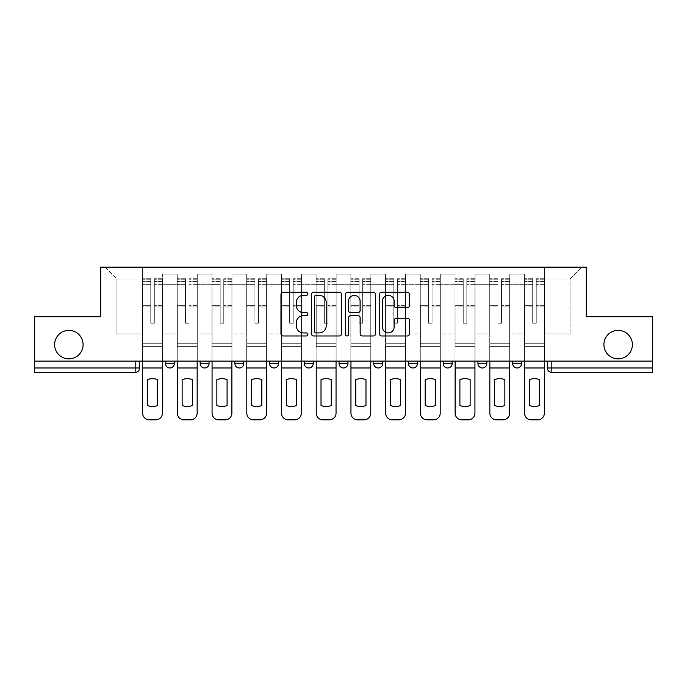 <?xml version="1.0" encoding="UTF-8"?>
<svg xmlns="http://www.w3.org/2000/svg" width="687" height="687" viewBox="0 0 687 687"><rect width="100%" height="100%" fill="white"/><g stroke="black" fill="none" stroke-linecap="round" stroke-linejoin="round"><path stroke-width="0.52" stroke-dasharray="3.44 2.58" d="M307.888 293.804A1.529 1.529 0 0 0 306.359 292.276L283.147 292.276A2.181 2.181 0 0 0 280.966 294.457L280.966 333.779A2.181 2.181 0 0 0 283.147 335.969L306.359 335.969A1.529 1.529 0 0 0 307.888 334.44A1.529 1.529 0 0 0 306.359 332.912L303.353 332.912A6.99 6.99 0 0 1 296.363 325.921L296.363 322.641A6.99 6.99 0 0 1 303.353 315.651L306.359 315.651A1.529 1.529 0 0 0 307.888 314.122A1.529 1.529 0 0 0 306.359 312.594L303.353 312.594A6.99 6.99 0 0 1 296.363 305.603L296.363 302.323A6.99 6.99 0 0 1 303.353 295.333L306.359 295.333A1.529 1.529 0 0 0 307.888 293.804M603.907 344.616A14.247 14.247 0 0 0 618.154 358.854A14.247 14.247 0 0 0 632.392 344.616A14.247 14.247 0 0 0 618.154 330.37A14.247 14.247 0 0 0 603.907 344.616M54.608 344.616A14.247 14.247 0 0 0 68.846 358.854A14.247 14.247 0 0 0 83.093 344.616A14.247 14.247 0 0 0 68.846 330.37A14.247 14.247 0 0 0 54.608 344.616M512.657 361.087L521.553 361.087L521.553 363.535A4.448 4.448 0 0 1 517.105 367.983A4.448 4.448 0 0 1 512.657 363.535L512.657 361.087L521.553 361.087M477.929 361.087L486.834 361.087L477.929 361.087L477.929 363.535A4.448 4.448 0 0 0 482.386 367.983A4.448 4.448 0 0 0 486.834 363.535L477.929 363.535M452.115 361.087L443.209 361.087L452.115 361.087L452.115 363.535A4.448 4.448 0 0 1 447.666 367.983A4.448 4.448 0 0 1 443.209 363.535L452.115 363.535M408.49 361.087L417.395 361.087L408.49 361.087L408.49 363.535A4.448 4.448 0 0 0 412.939 367.983A4.448 4.448 0 0 0 417.395 363.535L408.49 363.535M373.771 361.087L382.676 361.087L373.771 361.087M339.052 361.087L347.948 361.087L339.052 361.087M304.324 361.087L313.229 361.087L304.324 361.087L304.324 363.535L313.229 363.535M278.51 361.087L269.605 361.087L278.51 361.087L278.51 363.535A4.448 4.448 0 0 1 274.061 367.983M234.885 361.087L243.791 361.087L243.791 363.535A4.448 4.448 0 0 1 239.334 367.983A4.448 4.448 0 0 1 234.885 363.535L234.885 361.087L243.791 361.087M200.166 361.087L209.071 361.087L200.166 361.087M165.447 361.087L174.343 361.087L165.447 361.087L165.447 363.535L174.343 363.535M652.65 367.983L652.65 361.087L34.35 361.087L34.35 316.793L100.68 316.793L100.68 267.157L586.32 267.157L586.32 316.793L652.65 316.793L652.65 361.087L547.376 361.087L547.376 367.983A4.448 4.448 0 0 0 551.824 372.431L652.65 372.431L652.65 367.983L547.376 367.983M34.35 361.087L135.176 361.087L34.35 361.087L34.35 372.431L135.176 372.431L135.176 367.983L34.35 367.983M162.553 284.298L162.553 333.934L162.553 284.298L177.237 284.298L177.237 274.061L177.237 333.934L177.237 284.298L162.553 284.298M162.553 361.087L162.553 274.061L177.237 274.061L162.553 274.061L162.553 361.087L162.553 346.617L142.518 346.617L162.553 346.617L162.553 361.087L142.518 361.087L142.518 267.157L544.482 267.157L105.128 267.157L142.518 267.157L142.518 333.934L142.518 278.956L116.927 278.956L142.518 278.956L142.518 267.157L142.518 361.087L142.518 346.617L142.518 361.087L162.553 361.087M177.237 361.087L177.237 274.061L162.553 274.061L177.237 274.061L177.237 361.087L177.237 346.617L197.272 346.617L177.237 346.617L177.237 361.087L197.272 361.087L197.272 274.061L197.272 284.298L197.272 274.061L211.965 274.061L211.965 284.298L211.965 274.061L197.272 274.061L197.272 361.087L197.272 346.617L197.272 361.087L177.237 361.087M197.272 333.934L197.272 284.298L197.272 333.934L211.965 333.934L211.965 284.298L211.965 333.934L197.272 333.934M211.965 361.087L211.965 274.061L197.272 274.061L211.965 274.061L211.965 361.087L211.965 346.617L231.991 346.617L211.965 346.617L211.965 361.087L231.991 361.087L231.991 274.061L231.991 284.298L231.991 274.061L246.685 274.061L246.685 284.298L246.685 274.061L231.991 274.061L231.991 361.087L231.991 346.617L231.991 361.087L211.965 361.087M231.991 333.934L231.991 284.298L231.991 333.934L246.685 333.934L246.685 284.298L246.685 333.934L231.991 333.934M246.685 361.087L246.685 274.061L231.991 274.061L246.685 274.061L246.685 361.087L246.685 346.617L266.711 346.617L246.685 346.617L246.685 361.087L266.711 361.087L266.711 274.061L266.711 284.298L266.711 274.061L281.404 274.061L281.404 284.298L281.404 274.061L266.711 274.061L266.711 361.087L266.711 346.617L266.711 361.087L246.685 361.087M266.711 333.934L266.711 284.298L266.711 333.934L281.404 333.934L281.404 284.298L281.404 333.934L266.711 333.934M281.404 361.087L281.404 274.061L266.711 274.061L281.404 274.061L281.404 361.087L281.404 346.617L301.438 346.617L281.404 346.617L281.404 361.087L301.438 361.087L301.438 274.061L301.438 284.298L301.438 274.061L316.123 274.061L316.123 284.298L316.123 274.061L301.438 274.061L301.438 361.087L301.438 346.617L301.438 361.087L281.404 361.087M301.438 333.934L301.438 284.298L301.438 333.934L316.123 333.934L316.123 284.298L316.123 333.934L301.438 333.934M316.123 361.087L316.123 274.061L301.438 274.061L316.123 274.061L316.123 361.087L316.123 346.617L336.158 346.617L316.123 346.617L316.123 361.087L336.158 361.087L336.158 274.061L336.158 284.298L336.158 274.061L350.842 274.061L350.842 284.298L350.842 274.061L336.158 274.061L336.158 361.087L336.158 346.617L336.158 361.087L316.123 361.087M336.158 333.934L336.158 284.298L336.158 333.934L350.842 333.934L350.842 284.298L350.842 333.934L336.158 333.934M350.842 361.087L350.842 274.061L336.158 274.061L350.842 274.061L350.842 361.087L350.842 346.617L370.877 346.617L350.842 346.617L350.842 361.087L370.877 361.087L370.877 274.061L370.877 284.298L370.877 274.061L385.562 274.061L385.562 284.298L385.562 274.061L370.877 274.061L370.877 361.087L370.877 346.617L370.877 361.087L350.842 361.087M370.877 333.934L370.877 284.298L370.877 333.934L385.562 333.934L385.562 284.298L385.562 333.934L370.877 333.934M385.562 361.087L385.562 274.061L370.877 274.061L385.562 274.061L385.562 361.087L385.562 346.617L405.596 346.617L385.562 346.617L385.562 361.087L405.596 361.087L405.596 274.061L405.596 284.298L405.596 274.061L420.289 274.061L420.289 284.298L420.289 274.061L405.596 274.061L405.596 361.087L405.596 346.617L405.596 361.087L385.562 361.087M405.596 333.934L405.596 284.298L405.596 333.934L420.289 333.934L420.289 284.298L420.289 333.934L405.596 333.934M420.289 361.087L420.289 274.061L405.596 274.061L420.289 274.061L420.289 361.087L420.289 346.617L440.315 346.617L420.289 346.617L420.289 361.087L440.315 361.087L440.315 274.061L440.315 284.298L440.315 274.061L455.009 274.061L455.009 284.298L455.009 274.061L440.315 274.061L440.315 361.087L440.315 346.617L440.315 361.087L420.289 361.087M440.315 333.934L440.315 284.298L440.315 333.934L455.009 333.934L455.009 284.298L455.009 333.934L440.315 333.934M455.009 361.087L455.009 274.061L440.315 274.061L455.009 274.061L455.009 361.087L455.009 346.617L475.035 346.617L455.009 346.617L455.009 361.087L475.035 361.087L475.035 274.061L475.035 284.298L475.035 274.061L489.728 274.061L489.728 284.298L489.728 274.061L475.035 274.061L475.035 361.087L475.035 346.617L475.035 361.087L455.009 361.087M475.035 333.934L475.035 284.298L475.035 333.934L489.728 333.934L489.728 284.298L489.728 333.934L475.035 333.934M489.728 361.087L489.728 274.061L475.035 274.061L489.728 274.061L489.728 361.087L489.728 346.617L509.763 346.617L489.728 346.617L489.728 361.087L509.763 361.087L509.763 274.061L509.763 284.298L509.763 274.061L524.447 274.061L524.447 284.298L524.447 274.061L509.763 274.061L509.763 361.087L509.763 346.617L509.763 361.087L489.728 361.087M509.763 333.934L509.763 284.298L509.763 333.934L524.447 333.934L524.447 284.298L524.447 333.934L509.763 333.934M524.447 361.087L524.447 274.061L509.763 274.061L524.447 274.061L524.447 361.087L524.447 346.617L544.482 346.617L524.447 346.617L524.447 361.087L544.482 361.087L544.482 267.157L581.872 267.157L544.482 267.157L544.482 278.956L570.073 278.956L544.482 278.956L544.482 333.934L544.482 267.157L544.482 361.087L524.447 361.087L544.482 361.087L544.482 346.617L544.482 361.087L524.447 361.087M162.553 333.934L177.237 333.934L162.553 333.934M116.927 333.934L116.927 278.956L116.927 333.934L142.518 333.934L116.927 333.934M570.073 333.934L570.073 278.956L581.872 267.157L570.073 278.956L570.073 333.934L544.482 333.934L570.073 333.934M652.65 361.087L547.376 361.087M135.176 361.087L139.624 361.087L135.176 361.087L135.176 367.983L139.624 367.983M347.948 363.535L339.052 363.535A4.448 4.448 0 0 0 343.5 367.983M382.676 363.535L373.771 363.535A4.448 4.448 0 0 0 378.219 367.983M105.128 267.157L116.927 278.956L105.128 267.157M341.585 333.779L341.585 294.457A2.181 2.181 0 0 0 339.404 292.276L313.624 292.276A2.181 2.181 0 0 0 311.443 294.457L311.443 333.779A2.181 2.181 0 0 0 313.624 335.969L339.404 335.969A2.181 2.181 0 0 0 341.585 333.779M316.029 295.333A1.529 1.529 0 0 0 314.5 296.861L314.5 331.383A1.529 1.529 0 0 0 316.029 332.912L319.197 332.912A6.99 6.99 0 0 0 326.188 325.921L326.188 302.323A6.99 6.99 0 0 0 319.197 295.333L316.029 295.333M347.596 292.276L373.376 292.276A2.181 2.181 0 0 1 375.557 294.457L375.557 333.779A2.181 2.181 0 0 1 373.376 335.969L362.341 335.969A2.181 2.181 0 0 1 360.16 333.779L360.16 317.832A2.181 2.181 0 0 0 357.97 315.651L350.653 315.651A2.181 2.181 0 0 0 348.472 317.832L348.472 334.44A1.529 1.529 0 0 1 346.944 335.969A1.529 1.529 0 0 1 345.415 334.44L345.415 294.457A2.181 2.181 0 0 1 347.596 292.276M360.16 301.284A5.848 5.848 0 0 0 354.312 295.444A5.848 5.848 0 0 0 348.472 301.284L348.472 310.404A2.181 2.181 0 0 0 350.653 312.594L357.97 312.594A2.181 2.181 0 0 0 360.16 310.404L360.16 301.284M396.313 307.673L407.348 307.673A2.181 2.181 0 0 0 409.529 305.492L409.529 294.457A2.181 2.181 0 0 0 407.348 292.276L381.568 292.276A2.181 2.181 0 0 0 379.387 294.457L379.387 333.779A2.181 2.181 0 0 0 381.568 335.969L407.348 335.969A2.181 2.181 0 0 0 409.529 333.779L409.529 320.46A2.181 2.181 0 0 0 407.348 318.27L396.313 318.27A2.181 2.181 0 0 0 394.132 320.46L394.132 327.064A5.848 5.848 0 0 1 388.284 332.912A5.848 5.848 0 0 1 382.444 327.064L382.444 301.181A5.848 5.848 0 0 1 388.284 295.333A5.848 5.848 0 0 1 394.132 301.181L394.132 305.492A2.181 2.181 0 0 0 396.313 307.673M162.441 361.087L162.441 281.627L154.317 281.936L154.317 294.981L154.317 278.733L154.317 323.242L150.754 323.242L150.754 281.627L150.754 305.629L142.63 305.629L142.63 346.617L142.63 305.629L150.754 305.629L150.754 278.733L150.754 306.883L142.63 306.883L142.63 343.723L142.63 306.883L150.754 306.883L150.754 278.733L150.754 323.242L154.317 323.242L154.317 281.627L162.441 281.936L162.441 294.981L162.441 278.733L162.441 413.162A6.681 6.681 -30.3 0 1 155.76 419.843L149.311 419.843A6.681 6.681 149.7 0 1 142.63 413.162L142.63 361.087M162.441 306.883L154.317 306.883L154.317 323.242L154.317 306.883L162.441 306.883L162.441 343.723L142.63 343.723L162.441 343.723L162.441 306.883M142.63 281.816L150.754 281.816L142.63 281.816M157.658 405.502A13.8 13.8 -30.3 0 1 147.413 405.502L147.413 379.653A13.8 13.8 149.7 0 1 157.658 379.653L157.658 405.502M142.63 279.12L150.754 279.12L142.63 279.12M150.754 306.883L150.754 323.242L150.754 306.883M154.317 323.242L150.754 323.242L150.754 284.349L142.63 284.349L150.754 284.349L142.63 284.349L150.754 284.349L150.754 323.242L154.317 323.242L154.317 284.349L154.317 323.242L150.754 323.242L154.317 323.242L154.317 305.629L154.317 323.242L150.754 323.242L150.754 305.629L150.754 323.242L154.317 323.242M162.441 367.983L162.441 284.349L162.441 367.983L142.63 367.983M162.441 305.629L154.317 305.629L162.441 305.629L162.441 346.617L142.63 346.617L162.441 346.617L162.441 305.629M197.16 361.087L197.16 281.627L189.037 281.936L189.037 294.981L189.037 278.733L189.037 323.242L185.473 323.242L185.473 281.627L185.473 305.629L177.349 305.629L177.349 346.617L177.349 305.629L185.473 305.629L185.473 278.733L185.473 306.883L177.349 306.883L177.349 343.723L177.349 306.883L185.473 306.883L185.473 278.733L185.473 323.242L189.037 323.242L189.037 281.627L197.16 281.936L197.16 294.981L197.16 278.733L197.16 413.162A6.681 6.681 -30.3 0 1 190.479 419.843L184.03 419.843A6.681 6.681 149.7 0 1 177.349 413.162L177.349 361.087M197.16 306.883L189.037 306.883L189.037 323.242L189.037 306.883L197.16 306.883L197.16 343.723L177.349 343.723L197.16 343.723L197.16 306.883M177.349 281.816L185.473 281.816L177.349 281.816M192.377 405.502A13.8 13.8 -30.3 0 1 182.141 405.502L182.141 379.653A13.8 13.8 149.7 0 1 192.377 379.653L192.377 405.502M177.349 279.12L185.473 279.12L177.349 279.12M185.473 306.883L185.473 323.242L185.473 306.883M189.037 323.242L185.473 323.242L185.473 284.349L177.349 284.349L185.473 284.349L177.349 284.349L185.473 284.349L185.473 323.242L189.037 323.242L189.037 284.349L189.037 323.242L185.473 323.242L189.037 323.242L189.037 305.629L189.037 323.242L185.473 323.242L185.473 305.629L185.473 323.242L189.037 323.242M197.16 367.983L197.16 284.349L197.16 367.983L177.349 367.983M197.16 305.629L189.037 305.629L197.16 305.629L197.16 346.617L177.349 346.617L197.16 346.617L197.16 305.629M231.88 361.087L231.88 281.627L223.756 281.936L223.756 294.981L223.756 278.733L223.756 323.242L220.192 323.242L220.192 281.627L220.192 305.629L212.068 305.629L212.068 346.617L212.068 305.629L220.192 305.629L220.192 278.733L220.192 306.883L212.068 306.883L212.068 343.723L212.068 306.883L220.192 306.883L220.192 278.733L220.192 323.242L223.756 323.242L223.756 281.627L231.88 281.936L231.88 294.981L231.88 278.733L231.88 413.162A6.681 6.681 -30.3 0 1 225.207 419.843L218.749 419.843A6.681 6.681 149.7 0 1 212.068 413.162L212.068 361.087M231.88 306.883L223.756 306.883L223.756 323.242L223.756 306.883L231.88 306.883L231.88 343.723L212.068 343.723L231.88 343.723L231.88 306.883M212.068 281.816L220.192 281.816L212.068 281.816M227.096 405.502A13.8 13.8 -30.3 0 1 216.86 405.502L216.86 379.653A13.8 13.8 149.7 0 1 227.096 379.653L227.096 405.502M212.068 279.12L220.192 279.12L212.068 279.12M220.192 306.883L220.192 323.242L220.192 306.883M223.756 323.242L220.192 323.242L220.192 284.349L212.068 284.349L220.192 284.349L212.068 284.349L220.192 284.349L220.192 323.242L223.756 323.242L223.756 284.349L223.756 323.242L220.192 323.242L223.756 323.242L223.756 305.629L223.756 323.242L220.192 323.242L220.192 305.629L220.192 323.242L223.756 323.242M231.88 367.983L231.88 284.349L231.88 367.983L212.068 367.983M231.88 305.629L223.756 305.629L231.88 305.629L231.88 346.617L212.068 346.617L231.88 346.617L231.88 305.629M266.599 361.087L266.599 281.627L258.475 281.936L258.475 294.981L258.475 278.733L258.475 323.242L254.92 323.242L254.92 281.627L254.92 305.629L246.796 305.629L246.796 346.617L246.796 305.629L254.92 305.629L254.92 278.733L254.92 306.883L246.796 306.883L246.796 343.723L246.796 306.883L254.92 306.883L254.92 278.733L254.92 323.242L258.475 323.242L258.475 281.627L266.599 281.936L266.599 294.981L266.599 278.733L266.599 413.162A6.681 6.681 -30.3 0 1 259.926 419.843L253.469 419.843A6.681 6.681 149.7 0 1 246.796 413.162L246.796 361.087M266.599 306.883L258.475 306.883L258.475 323.242L258.475 306.883L266.599 306.883L266.599 343.723L246.796 343.723L266.599 343.723L266.599 306.883M246.796 281.816L254.92 281.816L246.796 281.816M261.816 405.502A13.8 13.8 -30.3 0 1 251.579 405.502L251.579 379.653A13.8 13.8 149.7 0 1 261.816 379.653L261.816 405.502M246.796 279.12L254.92 279.12L246.796 279.12M254.92 306.883L254.92 323.242L254.92 306.883M258.475 323.242L254.92 323.242L254.92 284.349L246.796 284.349L254.92 284.349L246.796 284.349L254.92 284.349L254.92 323.242L258.475 323.242L258.475 284.349L258.475 323.242L254.92 323.242L258.475 323.242L258.475 305.629L258.475 323.242L254.92 323.242L254.92 305.629L254.92 323.242L258.475 323.242M266.599 367.983L266.599 284.349L266.599 367.983L246.796 367.983M266.599 305.629L258.475 305.629L266.599 305.629L266.599 346.617L246.796 346.617L266.599 346.617L266.599 305.629M301.327 361.087L301.327 281.627L293.203 281.936L293.203 294.981L293.203 278.733L293.203 323.242L289.639 323.242L289.639 281.627L289.639 305.629L281.515 305.629L281.515 346.617L281.515 305.629L289.639 305.629L289.639 278.733L289.639 306.883L281.515 306.883L281.515 343.723L281.515 306.883L289.639 306.883L289.639 278.733L289.639 323.242L293.203 323.242L293.203 281.627L301.327 281.936L301.327 294.981L301.327 278.733L301.327 413.162A6.681 6.681 -30.3 0 1 294.646 419.843L288.188 419.843A6.681 6.681 149.7 0 1 281.515 413.162L281.515 361.087M301.327 306.883L293.203 306.883L293.203 323.242L293.203 306.883L301.327 306.883L301.327 343.723L281.515 343.723L301.327 343.723L301.327 306.883M281.515 281.816L289.639 281.816L281.515 281.816M296.535 405.502A13.8 13.8 -30.3 0 1 286.299 405.502L286.299 379.653A13.8 13.8 149.7 0 1 296.535 379.653L296.535 405.502M281.515 279.12L289.639 279.12L281.515 279.12M289.639 306.883L289.639 323.242L289.639 306.883M293.203 323.242L289.639 323.242L289.639 284.349L281.515 284.349L289.639 284.349L281.515 284.349L289.639 284.349L289.639 323.242L293.203 323.242L293.203 284.349L293.203 323.242L289.639 323.242L293.203 323.242L293.203 305.629L293.203 323.242L289.639 323.242L289.639 305.629L289.639 323.242L293.203 323.242M301.327 367.983L301.327 284.349L301.327 367.983L281.515 367.983M301.327 305.629L293.203 305.629L301.327 305.629L301.327 346.617L281.515 346.617L301.327 346.617L301.327 305.629M336.046 361.087L336.046 281.627L327.922 281.936L327.922 294.981L327.922 278.733L327.922 323.242L324.358 323.242L324.358 281.627L324.358 305.629L316.235 305.629L316.235 346.617L316.235 305.629L324.358 305.629L324.358 278.733L324.358 306.883L316.235 306.883L316.235 343.723L316.235 306.883L324.358 306.883L324.358 278.733L324.358 323.242L327.922 323.242L327.922 281.627L336.046 281.936L336.046 294.981L336.046 278.733L336.046 413.162A6.681 6.681 -30.3 0 1 329.365 419.843L322.916 419.843A6.681 6.681 149.7 0 1 316.235 413.162L316.235 361.087M336.046 306.883L327.922 306.883L327.922 323.242L327.922 306.883L336.046 306.883L336.046 343.723L316.235 343.723L336.046 343.723L336.046 306.883M316.235 281.816L324.358 281.816L316.235 281.816M331.263 405.502A13.8 13.8 -30.3 0 1 321.018 405.502L321.018 379.653A13.8 13.8 149.7 0 1 331.263 379.653L331.263 405.502M316.235 279.12L324.358 279.12L316.235 279.12M324.358 306.883L324.358 323.242L324.358 306.883M327.922 323.242L324.358 323.242L324.358 284.349L316.235 284.349L324.358 284.349L316.235 284.349L324.358 284.349L324.358 323.242L327.922 323.242L327.922 284.349L327.922 323.242L324.358 323.242L327.922 323.242L327.922 305.629L327.922 323.242L324.358 323.242L324.358 305.629L324.358 323.242L327.922 323.242M336.046 367.983L336.046 284.349L336.046 367.983L316.235 367.983M336.046 305.629L327.922 305.629L336.046 305.629L336.046 346.617L316.235 346.617L336.046 346.617L336.046 305.629M370.765 361.087L370.765 281.627L362.642 281.936L362.642 294.981L362.642 278.733L362.642 323.242L359.078 323.242L359.078 281.627L359.078 305.629L350.954 305.629L350.954 346.617L350.954 305.629L359.078 305.629L359.078 278.733L359.078 306.883L350.954 306.883L350.954 343.723L350.954 306.883L359.078 306.883L359.078 278.733L359.078 323.242L362.642 323.242L362.642 281.627L370.765 281.936L370.765 294.981L370.765 278.733L370.765 413.162A6.681 6.681 -30.3 0 1 364.084 419.843L357.635 419.843A6.681 6.681 149.7 0 1 350.954 413.162L350.954 361.087M370.765 306.883L362.642 306.883L362.642 323.242L362.642 306.883L370.765 306.883L370.765 343.723L350.954 343.723L370.765 343.723L370.765 306.883M350.954 281.816L359.078 281.816L350.954 281.816M365.982 405.502A13.8 13.8 -30.3 0 1 355.737 405.502L355.737 379.653A13.8 13.8 149.7 0 1 365.982 379.653L365.982 405.502M350.954 279.12L359.078 279.12L350.954 279.12M359.078 306.883L359.078 323.242L359.078 306.883M362.642 323.242L359.078 323.242L359.078 284.349L350.954 284.349L359.078 284.349L350.954 284.349L359.078 284.349L359.078 323.242L362.642 323.242L362.642 284.349L362.642 323.242L359.078 323.242L362.642 323.242L362.642 305.629L362.642 323.242L359.078 323.242L359.078 305.629L359.078 323.242L362.642 323.242M370.765 367.983L370.765 284.349L370.765 367.983L350.954 367.983M370.765 305.629L362.642 305.629L370.765 305.629L370.765 346.617L350.954 346.617L370.765 346.617L370.765 305.629M405.485 361.087L405.485 281.627L397.361 281.936L397.361 294.981L397.361 278.733L397.361 323.242L393.797 323.242L393.797 281.627L393.797 305.629L385.673 305.629L385.673 346.617L385.673 305.629L393.797 305.629L393.797 278.733L393.797 306.883L385.673 306.883L385.673 343.723L385.673 306.883L393.797 306.883L393.797 278.733L393.797 323.242L397.361 323.242L397.361 281.627L405.485 281.936L405.485 294.981L405.485 278.733L405.485 413.162A6.681 6.681 -30.3 0 1 398.812 419.843L392.354 419.843A6.681 6.681 149.7 0 1 385.673 413.162L385.673 361.087M405.485 306.883L397.361 306.883L397.361 323.242L397.361 306.883L405.485 306.883L405.485 343.723L385.673 343.723L405.485 343.723L405.485 306.883M385.673 281.816L393.797 281.816L385.673 281.816M400.701 405.502A13.8 13.8 -30.3 0 1 390.465 405.502L390.465 379.653A13.8 13.8 149.7 0 1 400.701 379.653L400.701 405.502M385.673 279.12L393.797 279.12L385.673 279.12M393.797 306.883L393.797 323.242L393.797 306.883M397.361 323.242L393.797 323.242L393.797 284.349L385.673 284.349L393.797 284.349L385.673 284.349L393.797 284.349L393.797 323.242L397.361 323.242L397.361 284.349L397.361 323.242L393.797 323.242L397.361 323.242L397.361 305.629L397.361 323.242L393.797 323.242L393.797 305.629L393.797 323.242L397.361 323.242M405.485 367.983L405.485 284.349L405.485 367.983L385.673 367.983M405.485 305.629L397.361 305.629L405.485 305.629L405.485 346.617L385.673 346.617L405.485 346.617L405.485 305.629M440.204 361.087L440.204 281.627L432.08 281.936L432.08 294.981L432.08 278.733L432.08 323.242L428.525 323.242L428.525 281.627L428.525 305.629L420.401 305.629L420.401 346.617L420.401 305.629L428.525 305.629L428.525 278.733L428.525 306.883L420.401 306.883L420.401 343.723L420.401 306.883L428.525 306.883L428.525 278.733L428.525 323.242L432.08 323.242L432.08 281.627L440.204 281.936L440.204 294.981L440.204 278.733L440.204 413.162A6.681 6.681 -30.3 0 1 433.531 419.843L427.074 419.843A6.681 6.681 149.7 0 1 420.401 413.162L420.401 361.087M440.204 306.883L432.08 306.883L432.08 323.242L432.08 306.883L440.204 306.883L440.204 343.723L420.401 343.723L440.204 343.723L440.204 306.883M420.401 281.816L428.525 281.816L420.401 281.816M435.421 405.502A13.8 13.8 -30.3 0 1 425.184 405.502L425.184 379.653A13.8 13.8 149.7 0 1 435.421 379.653L435.421 405.502M420.401 279.12L428.525 279.12L420.401 279.12M428.525 306.883L428.525 323.242L428.525 306.883M432.08 323.242L428.525 323.242L428.525 284.349L420.401 284.349L428.525 284.349L420.401 284.349L428.525 284.349L428.525 323.242L432.08 323.242L432.08 284.349L432.08 323.242L428.525 323.242L432.08 323.242L432.08 305.629L432.08 323.242L428.525 323.242L428.525 305.629L428.525 323.242L432.08 323.242M440.204 367.983L440.204 284.349L440.204 367.983L420.401 367.983M440.204 305.629L432.08 305.629L440.204 305.629L440.204 346.617L420.401 346.617L440.204 346.617L440.204 305.629M474.932 361.087L474.932 281.627L466.808 281.936L466.808 294.981L466.808 278.733L466.808 323.242L463.244 323.242L463.244 281.627L463.244 305.629L455.12 305.629L455.12 346.617L455.12 305.629L463.244 305.629L463.244 278.733L463.244 306.883L455.12 306.883L455.12 343.723L455.12 306.883L463.244 306.883L463.244 278.733L463.244 323.242L466.808 323.242L466.808 281.627L474.932 281.936L474.932 294.981L474.932 278.733L474.932 413.162A6.681 6.681 -30.3 0 1 468.251 419.843L461.793 419.843A6.681 6.681 149.7 0 1 455.12 413.162L455.12 361.087M474.932 306.883L466.808 306.883L466.808 323.242L466.808 306.883L474.932 306.883L474.932 343.723L455.12 343.723L474.932 343.723L474.932 306.883M455.12 281.816L463.244 281.816L455.12 281.816M470.14 405.502A13.8 13.8 -30.3 0 1 459.904 405.502L459.904 379.653A13.8 13.8 149.7 0 1 470.14 379.653L470.14 405.502M455.12 279.12L463.244 279.12L455.12 279.12M463.244 306.883L463.244 323.242L463.244 306.883M466.808 323.242L463.244 323.242L463.244 284.349L455.12 284.349L463.244 284.349L455.12 284.349L463.244 284.349L463.244 323.242L466.808 323.242L466.808 284.349L466.808 323.242L463.244 323.242L466.808 323.242L466.808 305.629L466.808 323.242L463.244 323.242L463.244 305.629L463.244 323.242L466.808 323.242M474.932 367.983L474.932 284.349L474.932 367.983L455.12 367.983M474.932 305.629L466.808 305.629L474.932 305.629L474.932 346.617L455.12 346.617L474.932 346.617L474.932 305.629M509.651 361.087L509.651 281.627L501.527 281.936L501.527 294.981L501.527 278.733L501.527 323.242L497.963 323.242L497.963 281.627L497.963 305.629L489.84 305.629L489.84 346.617L489.84 305.629L497.963 305.629L497.963 278.733L497.963 306.883L489.84 306.883L489.84 343.723L489.84 306.883L497.963 306.883L497.963 278.733L497.963 323.242L501.527 323.242L501.527 281.627L509.651 281.936L509.651 294.981L509.651 278.733L509.651 413.162A6.681 6.681 -30.3 0 1 502.97 419.843L496.521 419.843A6.681 6.681 149.7 0 1 489.84 413.162L489.84 361.087M509.651 306.883L501.527 306.883L501.527 323.242L501.527 306.883L509.651 306.883L509.651 343.723L489.84 343.723L509.651 343.723L509.651 306.883M489.84 281.816L497.963 281.816L489.84 281.816M504.859 405.502A13.8 13.8 -30.3 0 1 494.623 405.502L494.623 379.653A13.8 13.8 149.7 0 1 504.859 379.653L504.859 405.502M489.84 279.12L497.963 279.12L489.84 279.12M497.963 306.883L497.963 323.242L497.963 306.883M501.527 323.242L497.963 323.242L497.963 284.349L489.84 284.349L497.963 284.349L489.84 284.349L497.963 284.349L497.963 323.242L501.527 323.242L501.527 284.349L501.527 323.242L497.963 323.242L501.527 323.242L501.527 305.629L501.527 323.242L497.963 323.242L497.963 305.629L497.963 323.242L501.527 323.242M509.651 367.983L509.651 284.349L509.651 367.983L489.84 367.983M509.651 305.629L501.527 305.629L509.651 305.629L509.651 346.617L489.84 346.617L509.651 346.617L509.651 305.629M544.37 361.087L544.37 281.627L536.246 281.936L536.246 294.981L536.246 278.733L536.246 323.242L532.683 323.242L532.683 281.627L532.683 305.629L524.559 305.629L524.559 346.617L524.559 305.629L532.683 305.629L532.683 278.733L532.683 306.883L524.559 306.883L524.559 343.723L524.559 306.883L532.683 306.883L532.683 278.733L532.683 323.242L536.246 323.242L536.246 281.627L544.37 281.936L544.37 294.981L544.37 278.733L544.37 413.162A6.681 6.681 -30.3 0 1 537.689 419.843L531.24 419.843A6.681 6.681 149.7 0 1 524.559 413.162L524.559 361.087M544.37 306.883L536.246 306.883L536.246 323.242L536.246 306.883L544.37 306.883L544.37 343.723L524.559 343.723L544.37 343.723L544.37 306.883M524.559 281.816L532.683 281.816L524.559 281.816M539.587 405.502A13.8 13.8 -30.3 0 1 529.342 405.502L529.342 379.653A13.8 13.8 149.7 0 1 539.587 379.653L539.587 405.502M524.559 279.12L532.683 279.12L524.559 279.12M532.683 306.883L532.683 323.242L532.683 306.883M536.246 323.242L532.683 323.242L532.683 284.349L524.559 284.349L532.683 284.349L524.559 284.349L532.683 284.349L532.683 323.242L536.246 323.242L536.246 284.349L536.246 323.242L532.683 323.242L536.246 323.242L536.246 305.629L536.246 323.242L532.683 323.242L532.683 305.629L532.683 323.242L536.246 323.242M544.37 367.983L544.37 284.349L544.37 367.983L524.559 367.983M544.37 305.629L536.246 305.629L544.37 305.629L544.37 346.617L524.559 346.617L544.37 346.617L544.37 305.629M521.553 363.535L512.657 363.535M278.51 363.535L269.605 363.535M243.791 363.535L234.885 363.535M209.071 363.535L200.166 363.535M524.447 284.298L509.763 284.298L524.447 284.298M489.728 284.298L475.035 284.298L489.728 284.298M455.009 284.298L440.315 284.298L455.009 284.298M420.289 284.298L405.596 284.298L420.289 284.298M385.562 284.298L370.877 284.298L385.562 284.298M350.842 284.298L336.158 284.298L350.842 284.298M316.123 284.298L301.438 284.298L316.123 284.298M281.404 284.298L266.711 284.298L281.404 284.298M246.685 284.298L231.991 284.298L246.685 284.298M211.965 284.298L197.272 284.298L211.965 284.298M551.824 361.087L551.824 372.431M150.754 281.936L142.63 281.936L150.754 281.936M162.441 279.12L154.317 279.12L162.441 279.12M162.441 284.349L154.317 284.349L162.441 284.349M150.754 279.24L142.63 279.24L150.754 279.24M162.441 279.24L154.317 279.24L162.441 279.24M162.441 281.816L154.317 281.816L162.441 281.816M185.473 281.936L177.349 281.936L185.473 281.936M197.16 279.12L189.037 279.12L197.16 279.12M197.16 284.349L189.037 284.349L197.16 284.349M185.473 279.24L177.349 279.24L185.473 279.24M197.16 279.24L189.037 279.24L197.16 279.24M197.16 281.816L189.037 281.816L197.16 281.816M220.192 281.936L212.068 281.936L220.192 281.936M231.88 279.12L223.756 279.12L231.88 279.12M231.88 284.349L223.756 284.349L231.88 284.349M220.192 279.24L212.068 279.24L220.192 279.24M231.88 279.24L223.756 279.24L231.88 279.24M231.88 281.816L223.756 281.816L231.88 281.816M254.92 281.936L246.796 281.936L254.92 281.936M266.599 279.12L258.475 279.12L266.599 279.12M266.599 284.349L258.475 284.349L266.599 284.349M254.92 279.24L246.796 279.24L254.92 279.24M266.599 279.24L258.475 279.24L266.599 279.24M266.599 281.816L258.475 281.816L266.599 281.816M289.639 281.936L281.515 281.936L289.639 281.936M301.327 279.12L293.203 279.12L301.327 279.12M301.327 284.349L293.203 284.349L301.327 284.349M289.639 279.24L281.515 279.24L289.639 279.24M301.327 279.24L293.203 279.24L301.327 279.24M301.327 281.816L293.203 281.816L301.327 281.816M324.358 281.936L316.235 281.936L324.358 281.936M336.046 279.12L327.922 279.12L336.046 279.12M336.046 284.349L327.922 284.349L336.046 284.349M324.358 279.24L316.235 279.24L324.358 279.24M336.046 279.24L327.922 279.24L336.046 279.24M336.046 281.816L327.922 281.816L336.046 281.816M359.078 281.936L350.954 281.936L359.078 281.936M370.765 279.12L362.642 279.12L370.765 279.12M370.765 284.349L362.642 284.349L370.765 284.349M359.078 279.24L350.954 279.24L359.078 279.24M370.765 279.24L362.642 279.24L370.765 279.24M370.765 281.816L362.642 281.816L370.765 281.816M393.797 281.936L385.673 281.936L393.797 281.936M405.485 279.12L397.361 279.12L405.485 279.12M405.485 284.349L397.361 284.349L405.485 284.349M393.797 279.24L385.673 279.24L393.797 279.24M405.485 279.24L397.361 279.24L405.485 279.24M405.485 281.816L397.361 281.816L405.485 281.816M428.525 281.936L420.401 281.936L428.525 281.936M440.204 279.12L432.08 279.12L440.204 279.12M440.204 284.349L432.08 284.349L440.204 284.349M428.525 279.24L420.401 279.24L428.525 279.24M440.204 279.24L432.08 279.24L440.204 279.24M440.204 281.816L432.08 281.816L440.204 281.816M463.244 281.936L455.12 281.936L463.244 281.936M474.932 279.12L466.808 279.12L474.932 279.12M474.932 284.349L466.808 284.349L474.932 284.349M463.244 279.24L455.12 279.24L463.244 279.24M474.932 279.24L466.808 279.24L474.932 279.24M474.932 281.816L466.808 281.816L474.932 281.816M497.963 281.936L489.84 281.936L497.963 281.936M509.651 279.12L501.527 279.12L509.651 279.12M509.651 284.349L501.527 284.349L509.651 284.349M497.963 279.24L489.84 279.24L497.963 279.24M509.651 279.24L501.527 279.24L509.651 279.24M509.651 281.816L501.527 281.816L509.651 281.816M532.683 281.936L524.559 281.936L532.683 281.936M544.37 279.12L536.246 279.12L544.37 279.12M544.37 284.349L536.246 284.349L544.37 284.349M532.683 279.24L524.559 279.24L532.683 279.24M544.37 279.24L536.246 279.24L544.37 279.24M544.37 281.816L536.246 281.816L544.37 281.816M162.441 278.733L154.317 278.733L162.441 278.733M150.754 281.627L142.63 281.627L150.754 281.627M150.754 278.733L142.63 278.733L150.754 278.733M162.441 281.627L154.317 281.627L162.441 281.627M197.16 278.733L189.037 278.733L197.16 278.733M185.473 281.627L177.349 281.627L185.473 281.627M185.473 278.733L177.349 278.733L185.473 278.733M197.16 281.627L189.037 281.627L197.16 281.627M231.88 278.733L223.756 278.733L231.88 278.733M220.192 281.627L212.068 281.627L220.192 281.627M220.192 278.733L212.068 278.733L220.192 278.733M231.88 281.627L223.756 281.627L231.88 281.627M266.599 278.733L258.475 278.733L266.599 278.733M254.92 281.627L246.796 281.627L254.92 281.627M254.92 278.733L246.796 278.733L254.92 278.733M266.599 281.627L258.475 281.627L266.599 281.627M301.327 278.733L293.203 278.733L301.327 278.733M289.639 281.627L281.515 281.627L289.639 281.627M289.639 278.733L281.515 278.733L289.639 278.733M301.327 281.627L293.203 281.627L301.327 281.627M336.046 278.733L327.922 278.733L336.046 278.733M324.358 281.627L316.235 281.627L324.358 281.627M324.358 278.733L316.235 278.733L324.358 278.733M336.046 281.627L327.922 281.627L336.046 281.627M370.765 278.733L362.642 278.733L370.765 278.733M359.078 281.627L350.954 281.627L359.078 281.627M359.078 278.733L350.954 278.733L359.078 278.733M370.765 281.627L362.642 281.627L370.765 281.627M405.485 278.733L397.361 278.733L405.485 278.733M393.797 281.627L385.673 281.627L393.797 281.627M393.797 278.733L385.673 278.733L393.797 278.733M405.485 281.627L397.361 281.627L405.485 281.627M440.204 278.733L432.08 278.733L440.204 278.733M428.525 281.627L420.401 281.627L428.525 281.627M428.525 278.733L420.401 278.733L428.525 278.733M440.204 281.627L432.08 281.627L440.204 281.627M474.932 278.733L466.808 278.733L474.932 278.733M463.244 281.627L455.12 281.627L463.244 281.627M463.244 278.733L455.12 278.733L463.244 278.733M474.932 281.627L466.808 281.627L474.932 281.627M509.651 278.733L501.527 278.733L509.651 278.733M497.963 281.627L489.84 281.627L497.963 281.627M497.963 278.733L489.84 278.733L497.963 278.733M509.651 281.627L501.527 281.627L509.651 281.627M544.37 278.733L536.246 278.733L544.37 278.733M532.683 281.627L524.559 281.627L532.683 281.627M532.683 278.733L524.559 278.733L532.683 278.733M544.37 281.627L536.246 281.627L544.37 281.627"/><path stroke-width="1.03" d="M307.888 293.804A1.529 1.529 0 0 0 306.359 292.276L283.147 292.276A2.181 2.181 0 0 0 280.966 294.457L280.966 333.779A2.181 2.181 0 0 0 283.147 335.969L306.359 335.969A1.529 1.529 0 0 0 307.888 334.44A1.529 1.529 0 0 0 306.359 332.912L303.353 332.912A6.99 6.99 0 0 1 296.363 325.921L296.363 322.641A6.99 6.99 0 0 1 303.353 315.651L306.359 315.651A1.529 1.529 0 0 0 307.888 314.122A1.529 1.529 0 0 0 306.359 312.594L303.353 312.594A6.99 6.99 0 0 1 296.363 305.603L296.363 302.323A6.99 6.99 0 0 1 303.353 295.333L306.359 295.333A1.529 1.529 0 0 0 307.888 293.804M603.907 344.616A14.247 14.247 0 0 0 618.154 358.854A14.247 14.247 0 0 0 632.392 344.616A14.247 14.247 0 0 0 618.154 330.37A14.247 14.247 0 0 0 603.907 344.616M54.608 344.616A14.247 14.247 0 0 0 68.846 358.854A14.247 14.247 0 0 0 83.093 344.616A14.247 14.247 0 0 0 68.846 330.37A14.247 14.247 0 0 0 54.608 344.616M443.209 361.087L443.209 363.535L452.115 363.535A4.448 4.448 0 0 1 447.666 367.983A4.448 4.448 0 0 1 443.209 363.535L443.209 361.087M373.771 361.087L373.771 363.535L382.676 363.535A4.448 4.448 0 0 1 378.219 367.983A4.448 4.448 0 0 1 373.771 363.535L373.771 361.087M339.052 361.087L339.052 363.535L347.948 363.535A4.448 4.448 0 0 1 343.5 367.983A4.448 4.448 0 0 1 339.052 363.535L339.052 361.087M269.605 363.535L269.605 361.087L269.605 363.535A4.448 4.448 0 0 0 274.061 367.983A4.448 4.448 0 0 1 269.605 363.535L278.51 363.535A4.448 4.448 0 0 1 274.061 367.983M200.166 363.535L200.166 361.087L200.166 363.535A4.448 4.448 0 0 0 204.614 367.983A4.448 4.448 0 0 1 200.166 363.535L209.071 363.535A4.448 4.448 0 0 1 204.614 367.983A4.448 4.448 0 0 0 209.071 363.535L209.071 361.087L209.071 363.535M407.348 307.673A2.181 2.181 0 0 0 409.529 305.492L409.529 294.457A2.181 2.181 0 0 0 407.348 292.276L381.568 292.276A2.181 2.181 0 0 0 379.387 294.457L379.387 333.779A2.181 2.181 0 0 0 381.568 335.969L407.348 335.969A2.181 2.181 0 0 0 409.529 333.779L409.529 320.46A2.181 2.181 0 0 0 407.348 318.27L396.313 318.27A2.181 2.181 0 0 0 394.132 320.46L394.132 327.064A5.848 5.848 0 0 1 388.284 332.912A5.848 5.848 0 0 1 382.444 327.064L382.444 301.181A5.848 5.848 0 0 1 388.284 295.333A5.848 5.848 0 0 1 394.132 301.181L394.132 305.492A2.181 2.181 0 0 0 396.313 307.673L407.348 307.673M34.35 361.087L34.35 316.793L100.68 316.793L100.68 267.157L586.32 267.157L586.32 316.793L652.65 316.793L652.65 361.087L34.35 361.087L34.35 367.983L139.624 367.983L139.624 361.087L139.624 367.983A4.448 4.448 0 0 1 135.176 372.431L34.35 372.431L34.35 367.983M341.585 294.457A2.181 2.181 0 0 0 339.404 292.276L313.624 292.276A2.181 2.181 0 0 0 311.443 294.457L311.443 333.779A2.181 2.181 0 0 0 313.624 335.969L339.404 335.969A2.181 2.181 0 0 0 341.585 333.779L341.585 294.457M347.596 292.276L373.376 292.276A2.181 2.181 0 0 1 375.557 294.457L375.557 333.779A2.181 2.181 0 0 1 373.376 335.969L362.341 335.969A2.181 2.181 0 0 1 360.16 333.779L360.16 317.832A2.181 2.181 0 0 0 357.97 315.651L350.653 315.651A2.181 2.181 0 0 0 348.472 317.832L348.472 334.44A1.529 1.529 0 0 1 346.944 335.969A1.529 1.529 0 0 1 345.415 334.44L345.415 294.457A2.181 2.181 0 0 1 347.596 292.276M547.376 361.087L547.376 367.983L652.65 367.983L652.65 372.431L551.824 372.431A4.448 4.448 0 0 1 547.376 367.983M652.65 361.087L652.65 367.983M521.553 361.087L521.553 363.535A4.448 4.448 0 0 1 517.105 367.983A4.448 4.448 0 0 1 512.657 363.535L521.553 363.535M512.657 361.087L512.657 363.535M486.834 361.087L486.834 363.535A4.448 4.448 0 0 1 482.386 367.983A4.448 4.448 0 0 1 477.929 363.535L486.834 363.535L486.834 361.087M477.929 361.087L477.929 363.535M452.115 361.087L452.115 363.535M417.395 361.087L417.395 363.535A4.448 4.448 0 0 1 412.939 367.983A4.448 4.448 0 0 1 408.49 363.535L417.395 363.535L417.395 361.087M408.49 361.087L408.49 363.535M382.676 363.535L382.676 361.087L382.676 363.535A4.448 4.448 0 0 1 378.219 367.983M347.948 363.535L347.948 361.087L347.948 363.535A4.448 4.448 0 0 1 343.5 367.983M313.229 361.087L313.229 363.535A4.448 4.448 0 0 1 308.781 367.983A4.448 4.448 0 0 1 304.324 363.535A4.448 4.448 0 0 0 308.781 367.983A4.448 4.448 0 0 0 313.229 363.535L313.229 361.087M304.324 361.087L304.324 363.535L313.229 363.535M278.51 361.087L278.51 363.535M243.791 361.087L243.791 363.535A4.448 4.448 0 0 1 239.334 367.983A4.448 4.448 0 0 1 234.885 363.535L243.791 363.535M234.885 361.087L234.885 363.535M174.343 361.087L174.343 363.535A4.448 4.448 0 0 1 169.895 367.983A4.448 4.448 0 0 1 165.447 363.535A4.448 4.448 0 0 0 169.895 367.983A4.448 4.448 0 0 0 174.343 363.535L174.343 361.087M165.447 361.087L165.447 363.535L174.343 363.535M135.176 361.087L135.176 372.431A4.448 4.448 0 0 0 139.624 367.983M316.029 295.333A1.529 1.529 0 0 0 314.5 296.861L314.5 331.383A1.529 1.529 0 0 0 316.029 332.912L319.197 332.912A6.99 6.99 0 0 0 326.188 325.921L326.188 302.323A6.99 6.99 0 0 0 319.197 295.333L316.029 295.333M360.16 301.284A5.848 5.848 0 0 0 354.312 295.444A5.848 5.848 0 0 0 348.472 301.284L348.472 310.404A2.181 2.181 0 0 0 350.653 312.594L357.97 312.594A2.181 2.181 0 0 0 360.16 310.404L360.16 301.284M142.63 367.983L142.63 413.162A6.681 6.681 149.7 0 0 149.311 419.843L155.76 419.843A6.681 6.681 -30.3 0 0 162.441 413.162L162.441 367.983L142.63 367.983L142.63 361.087M162.441 367.983L162.441 361.087M157.658 405.502L157.658 379.653A13.8 13.8 149.7 0 0 147.413 379.653L147.413 405.502A13.8 13.8 -30.3 0 0 157.658 405.502M177.349 367.983L177.349 413.162A6.681 6.681 149.7 0 0 184.03 419.843L190.479 419.843A6.681 6.681 -30.3 0 0 197.16 413.162L197.16 367.983L177.349 367.983L177.349 361.087M197.16 367.983L197.16 361.087M192.377 405.502L192.377 379.653A13.8 13.8 149.7 0 0 182.141 379.653L182.141 405.502A13.8 13.8 -30.3 0 0 192.377 405.502M212.068 367.983L212.068 413.162A6.681 6.681 149.7 0 0 218.749 419.843L225.207 419.843A6.681 6.681 -30.3 0 0 231.88 413.162L231.88 367.983L212.068 367.983L212.068 361.087M231.88 367.983L231.88 361.087M227.096 405.502L227.096 379.653A13.8 13.8 149.7 0 0 216.86 379.653L216.86 405.502A13.8 13.8 -30.3 0 0 227.096 405.502M246.796 367.983L246.796 413.162A6.681 6.681 149.7 0 0 253.469 419.843L259.926 419.843A6.681 6.681 -30.3 0 0 266.599 413.162L266.599 367.983L246.796 367.983L246.796 361.087M266.599 367.983L266.599 361.087M261.816 405.502L261.816 379.653A13.8 13.8 149.7 0 0 251.579 379.653L251.579 405.502A13.8 13.8 -30.3 0 0 261.816 405.502M281.515 367.983L281.515 413.162A6.681 6.681 149.7 0 0 288.188 419.843L294.646 419.843A6.681 6.681 -30.3 0 0 301.327 413.162L301.327 367.983L281.515 367.983L281.515 361.087M301.327 367.983L301.327 361.087M296.535 405.502L296.535 379.653A13.8 13.8 149.7 0 0 286.299 379.653L286.299 405.502A13.8 13.8 -30.3 0 0 296.535 405.502M316.235 367.983L316.235 413.162A6.681 6.681 149.7 0 0 322.916 419.843L329.365 419.843A6.681 6.681 -30.3 0 0 336.046 413.162L336.046 367.983L316.235 367.983L316.235 361.087M336.046 367.983L336.046 361.087M331.263 405.502L331.263 379.653A13.8 13.8 149.7 0 0 321.018 379.653L321.018 405.502A13.8 13.8 -30.3 0 0 331.263 405.502M350.954 367.983L350.954 413.162A6.681 6.681 149.7 0 0 357.635 419.843L364.084 419.843A6.681 6.681 -30.3 0 0 370.765 413.162L370.765 367.983L350.954 367.983L350.954 361.087M370.765 367.983L370.765 361.087M365.982 405.502L365.982 379.653A13.8 13.8 149.7 0 0 355.737 379.653L355.737 405.502A13.8 13.8 -30.3 0 0 365.982 405.502M385.673 367.983L385.673 413.162A6.681 6.681 149.7 0 0 392.354 419.843L398.812 419.843A6.681 6.681 -30.3 0 0 405.485 413.162L405.485 367.983L385.673 367.983L385.673 361.087M405.485 367.983L405.485 361.087M400.701 405.502L400.701 379.653A13.8 13.8 149.7 0 0 390.465 379.653L390.465 405.502A13.8 13.8 -30.3 0 0 400.701 405.502M420.401 367.983L420.401 413.162A6.681 6.681 149.7 0 0 427.074 419.843L433.531 419.843A6.681 6.681 -30.3 0 0 440.204 413.162L440.204 367.983L420.401 367.983L420.401 361.087M440.204 367.983L440.204 361.087M435.421 405.502L435.421 379.653A13.8 13.8 149.7 0 0 425.184 379.653L425.184 405.502A13.8 13.8 -30.3 0 0 435.421 405.502M455.12 367.983L455.12 413.162A6.681 6.681 149.7 0 0 461.793 419.843L468.251 419.843A6.681 6.681 -30.3 0 0 474.932 413.162L474.932 367.983L455.12 367.983L455.12 361.087M474.932 367.983L474.932 361.087M470.14 405.502L470.14 379.653A13.8 13.8 149.7 0 0 459.904 379.653L459.904 405.502A13.8 13.8 -30.3 0 0 470.14 405.502M489.84 367.983L489.84 413.162A6.681 6.681 149.7 0 0 496.521 419.843L502.97 419.843A6.681 6.681 -30.3 0 0 509.651 413.162L509.651 367.983L489.84 367.983L489.84 361.087M509.651 367.983L509.651 361.087M504.859 405.502L504.859 379.653A13.8 13.8 149.7 0 0 494.623 379.653L494.623 405.502A13.8 13.8 -30.3 0 0 504.859 405.502M524.559 367.983L524.559 413.162A6.681 6.681 149.7 0 0 531.24 419.843L537.689 419.843A6.681 6.681 -30.3 0 0 544.37 413.162L544.37 367.983L524.559 367.983L524.559 361.087M544.37 367.983L544.37 361.087M539.587 405.502L539.587 379.653A13.8 13.8 149.7 0 0 529.342 379.653L529.342 405.502A13.8 13.8 -30.3 0 0 539.587 405.502M551.824 361.087L551.824 372.431"/></g></svg>
